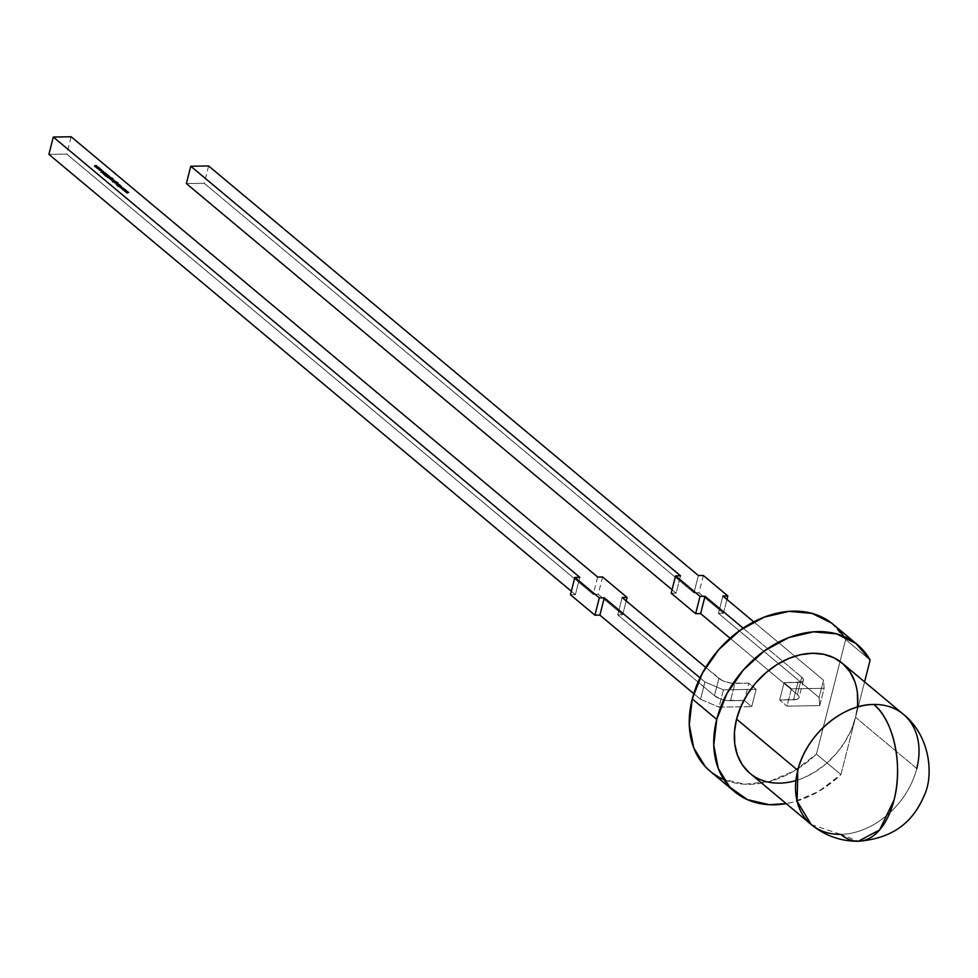 <?xml version="1.0" encoding="UTF-8"?>
<svg xmlns="http://www.w3.org/2000/svg" width="978" height="978" viewBox="0 0 978 978"><rect width="100%" height="100%" fill="white"/><g stroke="black" fill="none" stroke-linecap="round" stroke-linejoin="round"><path stroke-width="0.73" stroke-dasharray="4.89 3.67" d="M710.114 771.214A95.795 71.418 129.9 0 0 816.459 754.099L840.946 774.588A95.795 71.418 -50.1 0 1 786.202 803.623L793.745 801.96L818.354 791.605L840.946 774.588L855.542 717.314A71.846 53.558 129.9 0 0 842.144 663.096M903.366 714.295A71.846 53.558 -50.1 0 1 916.765 768.512L855.542 717.314L864.576 681.862L855.542 717.314L851.166 730.004L844.674 742.229L836.324 753.537L826.41 763.5L815.334 771.703L803.525 777.865L791.422 781.728L779.503 783.146L768.219 782.082L757.999 778.549L749.246 772.706M811.19 824.515L840.725 834.344A71.846 53.558 129.9 0 0 916.765 768.512L855.542 717.314A71.846 53.558 129.9 0 0 857.413 707.045M693.744 693.634L700.529 699.307L693.744 693.634L700.529 699.307L704.942 681.984L699.991 677.84L704.942 681.984L723.414 689.832L756.128 689.331L748.781 683.194L730.639 683.072L721.96 680.382L705.676 667.399L718.867 678.426L714.453 695.749L617.717 614.856L622.68 614.783L598.194 594.306L593.23 594.379L66.748 154.072L71.162 136.761M831.593 623.096L845.652 639.563L816.459 754.099L793.867 771.116L769.258 781.483L744.857 784.234L722.876 779.148L710.676 771.679M743.133 628.157L801.752 677.179L743.133 628.157L801.752 677.179L797.339 694.502L730.065 638.243L797.339 694.502L798.916 696.47L798.757 698.158L796.874 699.319L779.662 699.979L787.009 706.116L819.723 705.627L824.136 688.316L791.422 688.805L787.009 706.116L819.723 705.627L824.136 688.316L791.422 688.805L787.009 706.116L819.723 705.627L819.099 697.51L718.451 613.34L723.414 613.267L698.915 592.778L693.964 592.864L204.206 183.277L208.62 165.954M699.991 677.84L704.942 681.984L700.529 699.307L719.001 707.143L700.529 699.307L704.942 681.984L723.414 689.832L719.001 707.143L751.715 706.654L756.128 689.331L748.781 683.194L734.906 683.402A11.968 4.315 -165.7 0 1 718.867 678.426L714.453 695.749L617.717 614.856L622.142 597.534L617.717 614.856L622.68 614.783L626.213 600.944L622.68 614.783L598.194 594.306L593.23 594.379L66.748 154.072L48.9 154.341L66.748 154.072L593.23 594.379L597.644 577.057M704.942 681.984L723.414 689.832L756.128 689.331L748.781 683.194L734.906 683.402A11.968 4.315 -165.7 0 1 718.867 678.426L705.676 667.399M840.725 834.344A71.846 53.558 129.9 0 0 916.765 768.512A71.846 53.558 129.9 0 1 840.725 834.344L858.354 841.239M749.967 773.317A71.846 53.558 129.9 0 0 810.029 774.784A71.846 53.558 129.9 0 0 855.542 717.314L864.576 681.862M833.024 624.245A95.795 71.418 -50.1 0 1 845.652 639.563L816.459 754.099L840.946 774.588L855.542 717.314L857.633 704.661M843.708 636.336A95.795 71.418 -50.1 0 1 845.652 639.563L870.139 660.04L845.652 639.563L816.459 754.099L840.946 774.588A95.795 71.418 -50.1 0 1 786.202 803.623M842.205 663.145L842.865 663.72M854.711 681.385L857.351 692.522M186.358 183.546L204.206 183.277L186.358 183.546L204.206 183.277L693.964 592.864L698.378 575.541L693.964 592.864L204.206 183.277M672.045 589.722L676.116 593.133L680.529 575.81L676.116 593.133L672.045 589.722L676.116 593.133L671.165 593.206M730.065 638.243L797.339 694.502A11.968 4.315 -165.7 0 1 793.537 699.771L797.95 682.448A11.968 4.315 -165.7 0 0 801.752 677.179L797.339 694.502A11.968 4.315 -165.7 0 1 799.026 697.607A11.968 4.315 -165.7 0 1 793.537 699.771L797.95 682.448A11.968 4.315 -165.7 0 0 803.439 680.285A11.968 4.315 -165.7 0 0 801.752 677.179L803.341 679.148L803.17 680.847L801.288 682.008L784.075 682.656L791.422 688.805L787.009 706.116L779.662 699.979L787.009 706.116M797.95 682.448L784.075 682.656L779.662 699.979L793.537 699.771L797.95 682.448L784.075 682.656L791.422 688.805L824.136 688.316L823.513 680.199L819.099 697.51L819.723 705.627L824.136 688.316L823.513 680.199L753.769 621.861L823.513 680.199L819.099 697.51L718.451 613.34L723.414 613.267L726.935 599.428L723.414 613.267L698.915 592.778L693.964 592.864L698.378 575.541M791.422 688.805L784.075 682.656L779.662 699.979L793.537 699.771M819.723 705.627L819.099 697.51L718.451 613.34L722.864 596.018L718.451 613.34L723.414 613.267L698.915 592.778L693.964 592.864M703.341 575.467L698.915 592.778M571.323 591.238L575.394 594.648L571.323 591.238L575.394 594.648L579.807 577.326L575.394 594.648L570.431 594.722L575.394 594.648L579.807 577.326M723.414 689.832L719.001 707.143L740.774 706.825L751.715 706.654L756.128 689.331L723.414 689.832L719.001 707.143L751.715 706.654L744.368 700.505L726.226 700.382L721.678 699.331L714.453 695.749L617.717 614.856L622.68 614.783L598.194 594.306L593.23 594.379M756.128 689.331L751.715 706.654L744.368 700.505L748.781 683.194M751.715 706.654L744.368 700.505L730.48 700.725L734.906 683.402L730.48 700.725A11.968 4.315 -165.7 0 1 714.453 695.749A11.968 4.315 -165.7 0 0 730.48 700.725L734.906 683.402M744.368 700.505L744.881 698.475L744.368 700.505L730.48 700.725M602.607 576.983L598.194 594.306M97.555 167.446L95.612 167.336L95.013 166.248L97.763 166.602L95.93 167.36L98.631 167.861L96.321 167.898L95.722 166.896L97.653 167.042L95.93 167.36L96.59 166.627M98.754 167.421L96.321 167.898L94.634 166.517L96.785 165.783L94.939 166.529L96.578 166.908L95.612 167.336L94.634 166.517L96.675 166.223L94.939 166.529L95.526 165.808M95.71 166.945L94.744 166.077M95.318 165.808L94.585 166.174M98.411 168.827L97.164 168.558L98.301 169.255L97.213 168.35L97.91 167.898L99.768 168.766L98.301 169.255L99.426 168.974M97.837 168.167L99.768 168.766L97.91 167.898M97.531 168.46L99.634 169.108M98.13 167.886L99.487 168.778L98.008 168.314M99.597 168.338L99.145 169.255L97.727 168.546M99.206 169.769L100.893 170.734L100.282 169.646L101.48 170.196L101.089 170.881L98.986 169.573M99.255 169.793L101.199 170.209L99.438 169.976M100.966 170.441L101.309 169.769L101.37 170.563M100.379 169.341L101.199 170.441M99.071 170.221L101.089 170.881L99.071 170.221M101.052 172.055L103.485 171.382L102.641 172.079L105.147 172.776L100.942 172.483L103.179 171.663L102.641 172.079L103.534 172.825L105.037 173.216L101.027 172.03M102.409 172.165L103.118 172.739L101.553 172.47L103.118 172.739L101.553 172.47L103.118 172.739L101.553 172.47L102.519 171.725M102.873 173.583L105.832 174.402L105.722 173.461M103.692 173.876L104.512 173.436L105.832 174.402L104.573 173.204L103.815 174.328L102.617 173.424M106.883 175.294L104.854 175.759L107.152 175.184L103.607 174.707L107.47 175.172L104.854 175.759L107.152 175.184L103.607 174.707L107.47 175.172L104.854 175.759L107.152 175.184L105.673 174.83L104.793 173.155L103.925 173.888M103.619 174.17L104.059 173.399M104.793 173.155L105.612 173.901L104.291 173.791M105.673 174.83L103.888 174.426M103.607 174.707L105.587 174.402M105.514 174.683L107.519 175.258M106.626 175.991L108.949 175.954L107.054 176.627L106.089 176.064L108.656 176.236L105.685 176.003M107.702 176.92L110.673 177.923L107.409 177.972L108.607 177.8L107.592 177.348L108.301 176.602L109.585 177.018L108.106 176.627M107.996 177.055L108.607 176.602M109.646 178.277L112.69 178.852L110.795 178.412L111.822 178.876L111.382 179.512L108.864 177.862M110.648 178.02L112.739 178.668L112.69 179.475L112.531 178.436L111.027 177.972L111.492 179.084M111.761 178.509L112.629 178.888M109.585 178.558L111.688 179.218M110.184 177.984L111.529 178.876L110.074 178.424M111.639 178.448L111.223 179.365L109.793 178.632M113.191 179.5L110.869 179.536M111.162 179.818L111.785 180.527L114.047 180.221L111.847 180.245M112.727 181.126L113.668 182.042L112.617 181.566L113.081 180.918L112.617 181.566L113.081 180.918L115.856 181.725L112.482 182.214L113.668 182.042L112.617 181.566L113.142 180.649L115.746 182.165L112.482 182.214L113.741 181.761M115.025 181.529L112.446 181.113M112.751 181.26L114.891 181.884M114.475 181.749L114.854 181.101L114.402 182.03L112.91 181.566L113.362 180.637L112.983 181.297M114.719 182.519L117.763 183.094L115.869 182.654L116.895 183.118L116.455 183.754L113.937 182.104M115.722 182.263L117.812 182.91L117.763 183.717L117.605 182.678L116.101 182.214L116.565 183.326M116.834 182.752L117.702 183.131M114.658 182.8L116.296 183.607L114.658 182.8L116.883 182.984M115.257 182.226L116.602 183.118L115.147 182.666M116.712 182.69L116.296 183.607L114.866 182.874M116.26 184.084L119.23 185.087L116.908 185.111L116.26 184.084L118.265 183.742L116.663 183.791M116.553 184.219L117.177 183.766M119.915 185.135L117.605 185.16M120.123 185.82L119.634 186.725L121.345 186.847L118.167 186.896L119.279 186.443L117.042 185.417L119.365 186.443M120.367 185.502L119.634 186.725L121.345 186.847L118.167 186.896L119.206 186.725L116.932 185.857L119.463 186.443M124.12 188.644L122.287 189.61L123.387 188.876L121.211 188.705L122.433 188.094L120.208 187.348L123.167 187.849L121.847 188.693L124.01 189.084L122.287 189.61L123.338 189.072L121.174 188.681L122.384 188.277L120.098 187.788L123.02 188.253L121.847 188.693L124.01 189.084L122.397 189.182M126.382 190.539L124.548 191.505L125.649 190.759L123.46 190.6L124.695 189.989L122.47 189.243L125.428 189.732L124.108 190.576L126.272 190.967L124.548 191.505L125.6 190.967L123.436 190.576L124.646 190.16L122.36 189.671L125.282 190.135L124.108 190.576L126.272 190.967L124.658 191.065M128.644 192.434L126.81 193.387L127.91 192.654L125.722 192.483L126.957 191.871L124.732 191.126L127.69 191.627L126.37 192.47L128.534 192.862L126.81 193.387L127.861 192.849L125.697 192.458L126.908 192.055L124.622 191.566L127.543 192.03L126.37 192.47L128.534 192.862L126.92 192.959M723.903 779.588A95.795 71.418 129.9 0 0 816.459 754.099M916.765 768.512L855.542 717.314A71.846 53.558 129.9 0 1 795.921 780.566M870.139 660.04L845.652 639.563M840.946 774.588L855.542 717.314M824.136 688.316L823.513 680.199L753.769 621.861M680.529 575.81L676.116 593.133M784.075 682.656L779.662 699.979M823.513 680.199L819.099 697.51M801.752 677.179L797.339 694.502M722.864 596.018L718.451 613.34M723.414 613.267L726.935 599.428M48.9 154.341L66.748 154.072M700.529 699.307L719.001 707.143M575.394 594.648L570.431 594.722M718.867 678.426L714.453 695.749M617.717 614.856L622.142 597.534M622.68 614.783L626.213 600.944M95.245 166.089L96.578 165.783M96.675 166.223L95.013 166.248M97.555 166.602L96.651 166.627M97.653 167.042L95.991 167.079M97.482 167.727L98.533 167.421M99.768 168.766L98.301 169.255M100.282 169.646L101.48 170.196M100.917 172.458L103.228 171.48M103.375 171.822L102.702 171.871M102.641 172.079L103.619 172.507M103.534 172.825L104.927 172.739M105.037 173.216L100.942 172.483M107.47 175.172L106.773 175.734M105.404 176.284L106.406 175.991M106.345 176.272L106.199 175.624M106.626 176.272L108.729 175.954M108.839 176.382L106.859 176.187M110.783 177.483L107.519 177.531M107.238 177.825L108.607 177.8M109.01 177.776L109.732 177.507M109.658 177.788L110.563 177.483M110.587 178.265L111.431 177.984M111.358 178.289L112.8 179.035M112.421 178.864L111.027 177.972M110.795 178.412L111.822 178.876M110.587 179.818L112.971 179.5M114.047 180.221L111.724 180.245M111.37 180.27L112.213 180.245M112.152 180.502L113.045 180.233M112.983 180.514L113.827 180.221M115.746 182.165L112.592 181.774M112.311 182.067L113.668 182.042M115.661 182.507L116.504 182.226M116.431 182.531L117.873 183.277M117.494 183.106L116.101 182.214M115.869 182.654L116.895 183.118M119.34 184.646L117.03 184.683M117.568 184.928L118.289 184.659M118.216 184.952L119.133 184.646M117.311 185.453L119.707 185.135M121.455 186.407L118.277 186.456M117.996 186.749L119.279 186.443M119.206 186.725L117.287 185.624M117.177 186.064L117.042 185.417M116.932 185.857L119.316 186.639M119.634 186.725L121.235 186.419M122.103 189.451L123.387 188.876M123.338 189.072L121.321 188.277M121.174 188.681L122.433 188.094M122.384 188.277L120.404 187.507M120.098 187.788L123.118 187.862M121.92 188.375L123.167 187.849M121.847 188.693L124.084 188.656M124.365 191.346L125.649 190.759M125.6 190.967L123.583 190.16M123.436 190.576L124.695 189.989M124.646 190.16L122.653 189.39M122.36 189.671L125.38 189.756M124.182 190.27L125.428 189.732M124.108 190.576L126.345 190.551M126.627 193.228L127.91 192.654M127.861 192.849L125.832 192.055M125.697 192.458L126.957 191.871M126.908 192.055L124.915 191.285M124.622 191.566L127.641 191.639M126.443 192.153L127.69 191.627M126.37 192.47L128.607 192.446M803.439 680.285L799.026 697.607"/><path stroke-width="1.47" d="M710.676 771.679L705.321 766.666L693.769 747.938L689.282 724.649L692.253 698.928A95.795 71.418 129.9 0 0 710.114 771.214L734.6 791.691A95.795 71.418 -50.1 0 1 716.74 719.405L692.253 698.928L702.424 673.084L718.867 649.49L740.089 630.26L764.173 617.155L788.928 611.36L812.095 613.402L831.593 623.096M786.202 803.623A95.795 71.418 -50.1 0 1 716.74 719.405A95.795 71.418 -50.1 0 1 777.424 642.778A95.795 71.418 -50.1 0 1 857.51 644.722A95.795 71.418 -50.1 0 1 870.139 660.04L856.08 643.573L836.581 633.878L813.415 631.837L788.659 637.632L764.576 650.737L743.353 669.967L726.911 693.573L716.74 719.405L713.769 745.138L718.255 768.415L729.808 787.156L747.363 799.625L769.344 804.711L786.202 803.623A95.795 71.418 -50.1 0 1 734.6 791.691M903.366 714.295L842.144 663.096A71.846 53.558 129.9 0 0 782.082 661.641A71.846 53.558 129.9 0 0 736.568 719.111L797.791 770.309A71.846 53.558 -50.1 0 1 873.831 704.466A71.846 53.558 -50.1 0 1 903.366 714.295A71.846 53.558 -50.1 0 1 916.765 768.512A71.846 53.558 -50.1 0 0 873.831 704.466A71.846 53.558 -50.1 0 1 903.366 714.295C930.041 735.456 934.283 775.371 923.929 796.239C914.491 817.791 897.511 838.122 858.354 841.239A71.846 40.281 89.1 0 1 840.725 834.344A71.846 53.558 129.9 0 1 811.19 824.515C825.09 835.799 840.823 841.373 858.354 841.239L879.589 829.943L894.002 800.126A71.846 40.281 89.1 0 1 858.354 841.239M873.831 704.466A71.846 40.281 89.1 0 1 894.002 800.126C903.354 765.847 893.684 719.991 873.831 704.466C842.266 704.05 805.811 735.615 797.791 770.309L797.131 801.312L811.19 824.515A71.846 53.558 129.9 0 1 797.791 770.309A71.846 53.558 -50.1 0 1 873.831 704.466A71.846 40.281 89.1 0 1 894.002 800.126A71.846 40.281 89.1 0 1 840.725 834.344A71.846 53.558 129.9 0 1 797.791 770.309L736.568 719.111A71.846 53.558 129.9 0 0 749.967 773.317L811.19 824.515M705.676 667.399L622.142 597.534L705.676 667.399L622.142 597.534L627.094 597.46L602.607 576.983L597.644 577.057L71.162 136.761L53.313 137.03L579.807 577.326L574.844 577.399L599.331 597.888L604.294 597.803L699.991 677.84L604.294 597.803L599.881 615.125L693.744 693.634M126.358 190.514L124.658 191.065L125.71 190.527L123.546 190.135L124.756 189.732L122.47 189.243L125.428 189.732L124.218 190.148L126.382 190.539L124.658 191.065L125.71 190.527L123.546 190.135L124.756 189.732L122.47 189.243L125.428 189.732L124.218 190.148L126.382 190.539L124.658 191.065L125.71 190.527L123.546 190.135L124.756 189.732L122.47 189.243L126.358 190.514M119.744 184.989L117.421 185.013L119.707 185.135M119.169 184.5L117.03 184.683L116.199 183.705L118.081 183.595L116.578 184.096L119.34 184.646L116.26 184.084L118.081 183.595L116.578 184.108L119.34 184.646L116.26 184.084L118.081 183.595L116.578 184.096L119.133 184.646M115.208 181.737L112.592 181.774L113.778 181.615L112.727 181.126L113.191 180.49L115.856 181.725L112.592 181.774L113.778 181.615L112.727 181.126L113.191 180.49L115.856 181.725L112.592 181.774L113.778 181.615L112.727 181.126L113.191 180.49L115.135 181.101L115.135 182.018L114.157 181.089M113.008 179.353L110.697 179.39L112.971 179.5M109.56 178.473L108.864 177.862L110.697 177.825L112.8 178.412L110.917 177.972L111.932 178.448L111.492 179.084L108.864 177.862L111.468 177.862L112.8 179.035L108.864 177.862L111.468 177.862L112.8 179.035L111.027 177.972L111.932 178.448L111.492 179.084L109.377 178.253M106.883 176.199L105.685 176.003L106.199 175.624L108.949 175.954L106.199 175.624L108.949 175.954L106.199 175.624L108.949 175.954L106.883 176.199M104.365 173.681L105.416 173.13L105.942 173.962L102.714 173.057L106.04 173.461L103.925 173.888L102.714 173.057L106.04 173.461L103.925 173.888L102.714 173.057L103.729 173.742L104.622 173.008L103.949 173.888M99.426 168.974L97.482 168.375L97.947 167.739L99.878 168.338L98.411 168.827L97.323 167.91L99.878 168.338L98.411 168.827L97.323 167.91L99.878 168.338L99.316 169.402L99.768 168.766L98.9 168.338M98.57 167.275L96.431 167.458L94.695 165.747L96.614 165.637L95.049 166.101L98.754 167.421L96.431 167.458L94.744 166.077L96.614 165.637L95.049 166.101L98.754 167.421L96.431 167.458L94.744 166.077L96.614 165.637L95.049 166.101L98.533 167.421M101.199 170.441L99.181 169.793L101.48 170.135L100.392 169.218L101.822 170.233L99.181 169.793L101.003 170.294L100.392 169.218L101.59 169.769L101.199 170.441L99.181 169.793L101.003 170.294L100.392 169.218L101.712 170.661M105.147 172.776L101.027 172.03L103.289 171.223L102.763 171.639L103.644 172.385L105.147 172.776L101.052 172.055L103.289 171.223L102.763 171.639L103.644 172.385L105.147 172.776L101.052 172.055L103.289 171.223L102.763 171.639L103.644 172.385L105.147 172.776M107.519 175.258L104.964 175.331L107.262 174.756L103.717 174.28L106.651 174.328L107.519 175.258L104.964 175.331L107.262 174.756L103.717 174.28L107.58 174.732L104.964 175.331L107.262 174.756L103.717 174.28L107.58 174.732L107.409 175.698M110.6 177.336L107.348 177.385L108.717 177.373L107.629 176.541L109.524 176.431L108.02 176.945L110.783 177.483L107.348 177.385L109.524 176.431L108.02 176.945L110.783 177.483L107.348 177.385L109.524 176.431L108.02 176.945L110.563 177.483M113.864 180.074L111.089 179.683L113.827 180.221M114.634 182.715L113.937 182.104L115.771 182.067L117.873 182.654L115.991 182.214L117.005 182.69L116.565 183.326L113.937 182.104L116.541 182.104L117.873 183.277L113.937 182.104L116.541 182.104L117.873 183.277L116.101 182.214L117.005 182.69L116.565 183.326L114.45 182.507M121.272 186.26L118.277 186.456L119.316 186.297L117.042 185.417L119.426 186.199L120.135 185.307L119.744 186.285L121.455 186.407L118.277 186.456L119.316 186.297L117.042 185.417L119.426 186.199L120.135 185.307L119.744 186.285L121.455 186.407L118.277 186.456L119.316 186.297L117.042 185.417L119.426 186.199L120.135 185.307L119.744 186.285L121.235 186.419M124.096 188.62L122.397 189.182L123.448 188.644L121.284 188.253L122.495 187.837L120.208 187.348L124.096 188.62L122.397 189.182L123.448 188.644L121.284 188.253L122.495 187.837L120.208 187.348L124.096 188.62L122.397 189.182L123.448 188.644L121.284 188.253L122.495 187.837L120.208 187.348L124.096 188.62M128.607 192.397L126.92 192.959L127.971 192.421L125.807 192.03L127.018 191.615L124.732 191.126L127.69 191.627L126.48 192.03L128.644 192.434L126.92 192.959L127.971 192.421L125.807 192.03L127.018 191.615L124.732 191.126L127.69 191.627L126.48 192.03L128.644 192.434L126.92 192.959L127.971 192.421L125.807 192.03L127.018 191.615L124.732 191.126L128.607 192.397M723.903 779.588A95.795 71.418 129.9 0 1 692.253 698.928L716.74 719.405L692.253 698.928A95.795 71.418 -50.1 0 1 752.938 622.301A95.795 71.418 -50.1 0 1 833.024 624.245L857.51 644.722M864.576 681.862L870.139 660.04A95.795 71.418 -50.1 0 0 788.659 637.632A95.795 71.418 -50.1 0 0 716.74 719.405M749.246 772.706L742.29 764.759L737.4 755.028L734.759 743.891L734.478 731.764L736.568 719.111L740.945 706.422L747.436 694.184L755.786 682.876L765.701 672.925L776.764 664.71L788.586 658.549L800.689 654.685L812.608 653.267L823.892 654.343L834.112 657.864L842.865 663.72L849.821 671.654L854.711 681.385M857.351 692.522L857.633 704.661M753.769 621.861L722.864 596.018L753.769 621.861L722.864 596.018L727.828 595.944L703.341 575.467L698.378 575.541L208.62 165.954L190.771 166.223L186.358 183.546L672.045 589.722M726.935 599.428L727.828 595.944L722.864 596.018L727.828 595.944L726.935 599.428L727.828 595.944L703.341 575.467L698.378 575.541L208.62 165.954L190.771 166.223L680.529 575.81L675.578 575.883L671.165 593.206L695.651 613.683L700.603 613.609L730.065 638.243L700.603 613.609L705.016 596.287L743.133 628.157M727.828 595.944L703.341 575.467L698.378 575.541L208.62 165.954L190.771 166.223L680.529 575.81L675.578 575.883L700.065 596.36L705.016 596.287L700.603 613.609L730.065 638.243M190.771 166.223L186.358 183.546L190.771 166.223L680.529 575.81L675.578 575.883L700.065 596.36L705.016 596.287L700.065 596.36L695.651 613.683L700.065 596.36L675.578 575.883L671.165 593.206L695.651 613.683L700.603 613.609L705.016 596.287M626.213 600.944L627.094 597.46L622.142 597.534L627.094 597.46L626.213 600.944L627.094 597.46L602.607 576.983L597.644 577.057L71.162 136.761L53.313 137.03L48.9 154.341L571.323 591.238M627.094 597.46L602.607 576.983L597.644 577.057L71.162 136.761L53.313 137.03L579.807 577.326L574.844 577.399L599.331 597.888L604.294 597.803L599.881 615.125L594.917 615.199L599.331 597.888L604.294 597.803L699.991 677.84M53.313 137.03L48.9 154.341L53.313 137.03L579.807 577.326L574.844 577.399L570.431 594.722L594.917 615.199L599.331 597.888L574.844 577.399L570.431 594.722L594.917 615.199L599.881 615.125L604.294 597.803M95.722 166.908L96.578 166.908M95.245 166.089L94.585 166.174M97.213 168.35L97.837 168.167M97.727 168.546L98.13 167.886L99.597 168.338L99.218 168.974L97.641 168.033L99.597 168.338L99.218 168.974M99.597 168.338L98.13 167.886M99.438 169.976L99.365 169.353M100.966 170.441L101.309 169.769M101.626 172.152L103.191 172.434M106.211 173.754L105.832 174.402L105.294 173.571M107.47 175.172L106.541 174.769M108.228 176.884L107.519 176.981M112.421 178.864L111.761 178.509M112.005 179.316L110.795 178.412L111.932 178.448L111.492 179.084M111.822 178.876L111.382 179.512L111.822 178.876L110.795 178.412M109.793 178.632L110.184 177.984L111.639 178.448L111.296 179.072L109.695 178.13L111.639 178.448L111.296 179.072M111.639 178.448L110.184 177.984M113.081 180.918L112.446 181.113M114.854 181.101L114.475 181.749L113.02 181.126L114.854 181.101L112.886 180.783L114.854 181.101L114.475 181.749M113.362 180.637L114.512 181.602L112.983 181.297M117.494 183.106L116.834 182.752M117.079 183.558L115.869 182.654L117.005 182.69L116.565 183.326M116.895 183.118L116.455 183.754L116.895 183.118L115.869 182.654M116.602 183.118L115.257 182.226L116.871 183.02M114.866 182.874L115.257 182.226L116.37 183.314M116.712 182.69L115.257 182.226M116.798 184.047L116.089 184.145M119.463 186.443L120.135 185.307M857.413 707.045A71.846 53.558 129.9 0 0 807.828 653.548A71.846 53.558 129.9 0 0 736.568 719.111L797.791 770.309M692.253 698.928A95.795 71.418 -50.1 0 1 762.07 617.998A95.795 71.418 -50.1 0 1 843.708 636.336M736.568 719.111A71.846 53.558 129.9 0 0 795.921 780.566M675.578 575.883L671.165 593.206L695.651 613.683L700.603 613.609M695.651 613.683L700.065 596.36M574.844 577.399L570.431 594.722L594.917 615.199L599.881 615.125M594.917 615.199L599.331 597.888M103.228 172.311L101.663 172.03"/></g></svg>
